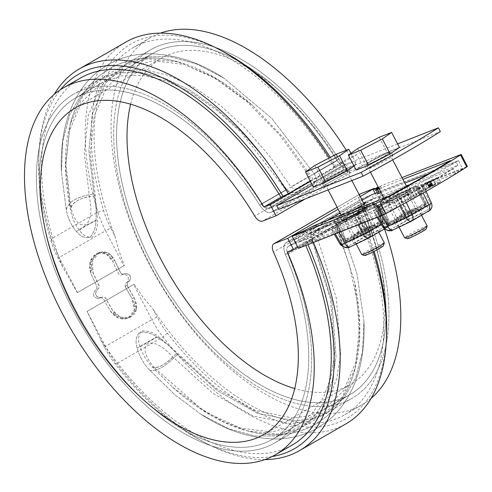 <?xml version="1.0" encoding="UTF-8"?>
<svg xmlns="http://www.w3.org/2000/svg" width="492" height="492" viewBox="0 0 492 492"><rect width="100%" height="100%" fill="white"/><g stroke="black" fill="none" stroke-linecap="round" stroke-linejoin="round"><path stroke-width="0.37" stroke-dasharray="2.46 1.84" d="M278.706 209.371L271.11 212.359A12.712 6.851 -120 0 1 259.727 205.207A197.028 106.155 -120 0 0 75.553 98A197.028 106.155 -120 0 1 259.727 205.207A12.712 6.851 -120 0 0 271.11 212.359L348.41 167.766L356.005 164.777L278.706 209.371L271.11 212.359L348.41 167.766A12.712 6.851 -120 0 1 337.02 160.613A197.028 106.155 -120 0 0 152.852 53.4A197.028 106.155 -120 0 1 337.02 160.613L259.727 205.207L286.018 190.035L241.566 132.815L216.8 110.239L191.468 92.773L166.382 80.946L142.612 75.288L120.761 75.922L101.85 82.828L81.777 101.813L69.421 130.7L65.614 167.532L70.559 210.047C72.016 217.716 74.975 224.457 79.421 230.268C82.828 235.293 87.127 237.581 92.311 237.132C96.032 232.488 97.791 226.707 97.582 219.789L95.282 195.785L90.307 153.141L94.144 116.401L106.481 87.564L126.549 68.573L153.16 60.694L184.383 64.52L218.35 79.784L252.783 105.565L283.435 137.729L310.729 175.779L337.02 160.613A12.712 6.851 -120 0 0 348.41 167.766L440.365 131.567M329.443 182.317A14.828 1.002 152.5 0 1 342.838 175.3A14.828 1.002 152.5 0 1 350.089 172.52A14.828 1.002 152.5 0 1 344.425 176.419A14.828 1.002 152.5 0 1 331.03 183.43A14.828 1.002 152.5 0 1 323.779 186.216A14.828 1.002 152.5 0 1 329.443 182.317M372.259 165.46A14.828 1.002 152.5 0 1 385.654 158.449A14.828 1.002 152.5 0 1 392.905 155.663A14.828 1.002 152.5 0 1 387.241 159.562A14.828 1.002 152.5 0 1 373.846 166.573A14.828 1.002 152.5 0 1 366.595 169.359A14.828 1.002 152.5 0 1 372.259 165.46M380.636 209.912L288.681 246.111A8.475 4.563 -120 0 0 288.349 246.271A8.475 4.563 -120 0 0 287.789 254.216L312.623 239.893L331.854 301.098L336.042 356.786L332.334 380.587L324.818 400.962L313.779 417.075L299.425 428.667L278.773 435.955L254.825 435.998L228.669 428.753L201.369 414.565L175.146 394.978L149.777 370.273C143.584 363.717 139.384 356.331 137.176 348.115C135.202 342.008 135.927 336.792 139.353 332.457C145.097 331.417 150.866 332.887 156.671 336.866C164.629 341.756 171.548 347.573 177.428 354.32L217.218 390.543L257.63 413.335L295.323 420.943L312.168 418.797L327.057 412.726L343.742 398.446L355.691 377.862L362.53 351.688L363.926 320.95L357.007 273.896L340.261 223.946L333.631 220.145L320.366 227.796L314.099 232.611L312.623 239.893L331.854 301.098L336.042 356.786L332.334 380.587L324.818 400.962L313.779 417.075L299.425 428.667L278.773 435.955L254.825 435.998L228.669 428.753L201.369 414.565L175.146 394.978L149.777 370.273C143.584 363.717 139.384 356.331 137.176 348.115C135.202 342.008 135.927 336.792 139.353 332.457C145.097 331.417 150.866 332.887 156.671 336.866C164.629 341.756 171.548 347.573 177.428 354.32L217.218 390.543L257.63 413.335L295.323 420.943L312.168 418.797L327.057 412.726L343.742 398.446L355.691 377.862L362.53 351.688L363.926 320.95L357.007 273.896L340.261 223.946L338.484 220.545L336.27 219.143L333.631 220.145L320.366 227.796L315.618 231.062L313.484 233.423L312.432 235.576L312.137 237.741L312.623 239.893L287.789 254.216A201.265 108.437 -120 0 1 274.591 442.997A201.265 108.437 -120 0 0 287.789 254.216A8.475 4.563 -120 0 1 288.349 246.271A8.475 4.563 -120 0 1 288.681 246.111L296.27 243.122L373.569 198.522L365.974 201.517L457.935 165.312A152.538 10.307 152.5 0 1 380.636 209.912L378.68 206.16A152.538 10.307 -27.5 0 0 455.979 161.56L377.321 192.532M373.569 198.522L371.62 194.777L364.025 197.766L286.725 242.359L378.68 206.16M371.62 194.777L364.025 197.766A12.712 6.851 -120 0 0 363.526 198.005L286.227 242.599A12.712 6.851 -120 0 1 286.725 242.359A12.712 6.851 -120 0 0 286.227 242.599A12.712 6.851 -120 0 0 285.397 254.524L311.694 239.352L330.519 299.271L334.622 353.785L330.981 377.1L323.625 397.032L312.82 412.813L298.773 424.153L272.187 432.031L240.982 428.224L207.021 412.966L172.575 387.186L152.237 366.94C146.591 360.968 142.539 354.258 140.085 346.805C137.742 340.778 138.123 335.544 141.235 331.104C146.991 330.378 152.661 332.125 158.246 336.325L176.954 352.684L215.933 388.17L255.514 410.5L292.42 417.948L308.884 415.845L323.478 409.897L343.637 390.771L355.999 361.614L359.701 324.419L354.56 281.707L336.399 225.096C333.927 217.236 329.818 215.847 324.068 220.926C318.232 224.088 307.9 230.68 311.694 239.352M101.85 82.828L75.553 98A197.028 106.155 -120 0 0 82.066 321.707A197.028 106.155 -120 0 0 272.476 439.325A197.028 106.155 -120 0 0 285.397 254.524A197.028 106.155 -120 0 1 272.476 439.325L349.769 394.725A197.028 106.155 -120 0 0 362.696 209.924L285.397 254.524A12.712 6.851 -120 0 1 286.227 242.599L363.526 198.005A12.712 6.851 -120 0 0 362.696 209.924A197.028 106.155 -120 0 1 349.769 394.725L323.478 409.897M261.566 203.842L286.399 189.518L261.566 203.842A201.265 108.437 -120 0 0 73.431 94.329A201.265 108.437 -120 0 1 261.566 203.842A8.475 4.563 -120 0 0 265.557 207.981L267.562 208.756A8.475 4.563 -120 0 0 269.155 208.614L276.75 205.625L269.155 208.614L312.98 183.332C316.965 181.966 317.315 178.713 314.031 173.571L271.713 118.32L223.94 78.154L196.634 63.966L170.49 56.728L146.542 56.771L125.897 64.058L105.405 83.443L92.797 112.926L88.874 150.497L93.941 193.953C95.866 202.181 96.543 210.957 95.971 220.268C95.891 227.181 93.886 232.907 89.956 237.433C84.692 238.282 80.202 236.314 76.475 231.517C71.291 225.533 67.896 218.331 66.291 209.906L61.402 171.763L62.791 141.063L69.643 114.845L81.574 94.286L98.265 79.999L117.594 72.945L139.9 72.299L164.242 78.099L189.801 90.153L215.76 108.055L240.988 131.063L264.88 158.584L286.399 189.518C291.448 193.614 296.861 193.547 302.635 189.297L312.98 183.332L315.846 180.896L316.319 178.694L315.962 177.298L314.031 173.571L271.713 118.32L223.94 78.154L196.634 63.966L170.49 56.728L146.542 56.771L125.897 64.058L105.405 83.443L92.797 112.926L88.874 150.497L93.941 193.953C95.866 202.181 96.543 210.957 95.971 220.268C95.891 227.181 93.886 232.907 89.956 237.433C84.692 238.282 80.202 236.314 76.475 231.517C71.291 225.533 67.896 218.331 66.291 209.906L61.402 171.763L62.791 141.063L69.643 114.845L81.574 94.286L98.265 79.999L117.594 72.945L139.9 72.299L164.242 78.099L189.801 90.153L215.76 108.055L240.988 131.063L264.88 158.584L287.906 191.191L289.985 192.286L292.094 192.667L296.571 192.015L302.635 189.297L269.155 208.614A8.475 4.563 -120 0 1 264.106 206.904M73.431 94.329A201.265 108.437 -120 0 0 80.085 322.85A201.265 108.437 -120 0 0 274.591 442.997A201.265 108.437 -120 0 1 80.085 322.85A201.265 108.437 -120 0 1 73.431 94.329L98.271 79.999L73.431 94.329M397.604 143.879L346.454 164.014L354.049 161.025L356.005 164.777M385.291 155.81A14.828 1.002 -27.5 0 0 390.956 151.911A14.828 1.002 -27.5 0 0 377.333 157.87A14.828 1.002 -27.5 0 0 364.646 165.607A14.828 1.002 -27.5 0 0 371.897 162.821A14.828 1.002 -27.5 0 0 385.291 155.81M342.475 172.667A14.828 1.002 -27.5 0 0 348.139 168.768A14.828 1.002 -27.5 0 0 334.517 174.728A14.828 1.002 -27.5 0 0 321.829 182.464A14.828 1.002 -27.5 0 0 329.08 179.678A14.828 1.002 -27.5 0 0 342.475 172.667M298.773 424.153L272.476 439.325A197.028 106.155 -120 0 1 82.066 321.707A197.028 106.155 -120 0 1 75.553 98L152.852 53.4A197.028 106.155 -120 0 0 159.365 277.113A197.028 106.155 -120 0 0 349.769 394.725A197.028 106.155 -120 0 1 159.365 277.113A197.028 106.155 -120 0 1 152.852 53.4L126.549 68.573M100.448 297.623L103.381 296.836L105.577 297.961A197.028 106.155 -120 0 0 112.631 310.317L120.503 317.174L129.974 317.445L136.505 309.462L134.273 297.832A197.028 106.155 60 0 1 127.219 285.471L125.079 286.313L125.3 283.804L127.49 281.627C129.341 277.383 128.068 274.948 123.683 274.308L120.761 275.089L118.633 273.939A201.265 108.437 60 0 1 112.6 261.178L106.032 253.81L97.41 253.208L100.589 252.525L102.982 252.71L107.514 254.739L109.507 256.498L112.6 261.178A201.265 108.437 60 0 0 118.633 273.939L120.761 275.089L123.683 274.308C128.068 274.948 129.341 277.383 127.49 281.627L125.3 283.804L125.079 286.313A201.265 108.437 60 0 0 132.12 298.681L134.341 310.311L127.797 318.299L118.338 318.029L110.472 311.165A201.265 108.437 -120 0 1 103.431 298.804L101.241 297.685L98.308 298.466C93.867 297.851 92.601 295.409 94.495 291.147L96.703 288.964L96.992 286.43A201.265 108.437 -120 0 1 90.952 273.669L90.239 261.449L97.41 253.208L99.587 252.347L92.41 260.582L93.105 272.82A197.028 106.155 -120 0 0 99.132 285.588L98.849 288.121L96.635 290.305C94.741 294.567 96.008 297.008 100.448 297.623L98.308 298.466C93.867 297.851 92.601 295.409 94.495 291.147L96.703 288.964L96.992 286.43A201.265 108.437 -120 0 1 90.952 273.669L89.507 268.042L89.987 262.304L90.922 259.678L93.129 256.264L97.41 253.208L102.656 251.713L105.042 251.898L102.982 252.71M99.587 252.347L108.203 252.962L114.753 260.336A197.028 106.155 60 0 0 120.774 273.097L122.902 274.241L125.823 273.466C130.208 274.106 131.481 276.541 129.63 280.784L127.44 282.962L127.219 285.471M404.811 193.307A14.828 1.002 152.5 0 1 391.417 200.324A14.828 1.002 152.5 0 1 384.166 203.104A14.828 1.002 152.5 0 1 389.824 199.211A14.828 1.002 152.5 0 1 403.219 192.194A14.828 1.002 152.5 0 1 410.476 189.414A14.828 1.002 152.5 0 1 404.811 193.307M382.991 198.528A14.828 1.002 -27.5 0 0 382.21 199.358A14.828 1.002 -27.5 0 0 389.467 196.572A14.828 1.002 -27.5 0 0 402.862 189.561A14.828 1.002 -27.5 0 0 408.52 185.662A14.828 1.002 -27.5 0 0 407.837 185.693M406.404 186.179A14.828 1.002 -27.5 0 0 383.852 197.919M347.008 216.062A14.828 1.002 152.5 0 1 360.402 209.051A14.828 1.002 152.5 0 1 367.659 206.265A14.828 1.002 152.5 0 1 361.995 210.164A14.828 1.002 152.5 0 1 348.6 217.181A14.828 1.002 152.5 0 1 341.35 219.961A14.828 1.002 152.5 0 1 347.008 216.062M286.018 190.035C291.03 198.307 302.562 193.959 308.177 190.336C315.175 187.716 316.024 182.864 310.729 175.779M316.319 178.694L342.856 163.387A8.475 4.563 -120 0 1 338.865 159.248L314.031 173.571L338.865 159.248A201.265 108.437 -120 0 0 150.73 49.729A201.265 108.437 -120 0 0 157.385 278.257A201.265 108.437 -120 0 0 351.891 398.397A201.265 108.437 -120 0 0 365.089 209.623A8.475 4.563 -120 0 1 365.648 201.677A8.475 4.563 -120 0 0 365.089 209.623A201.265 108.437 -120 0 1 351.891 398.397L327.057 412.726L351.891 398.397A201.265 108.437 -120 0 1 157.385 278.257A201.265 108.437 -120 0 1 150.73 49.729L125.897 64.058L150.73 49.729A201.265 108.437 -120 0 1 338.865 159.248A8.475 4.563 -120 0 0 346.454 164.014A8.475 4.563 -120 0 1 344.861 164.156L315.846 180.896M457.935 165.312L455.979 161.56M365.974 201.517A8.475 4.563 -120 0 0 365.648 201.677L333.631 220.145L365.648 201.677A8.475 4.563 -120 0 1 365.974 201.517L332.5 220.828L365.974 201.517M363.588 203.036A14.828 1.002 -27.5 0 0 341.036 214.776M340.175 215.385A14.828 1.002 -27.5 0 0 339.394 216.216A14.828 1.002 -27.5 0 0 352.395 210.576M95.282 195.791C79.587 197.593 71.346 202.347 70.559 210.053L70.559 210.035C64.206 178.639 63.782 151.29 69.28 127.988C74.255 106.02 84.513 88.425 100.048 75.215L111.961 67.269C134.722 55.904 159.648 54.999 186.745 64.557C209.26 72.508 231.271 86.174 252.783 105.565M140.085 346.798L158.246 336.325M154.414 367.745C148.664 361.165 141.13 350.04 147.741 343.533C157.206 340.79 166.708 350.765 172.969 357.044L212.753 393.231L253.152 415.992L290.827 423.569L307.605 421.423L322.506 415.353L342.512 396.675L355.138 368.385L359.424 337.93L357.536 303.115L349.492 265.366L335.71 226.572L325.968 225.059L319.628 229.715L317.174 237.267L336.399 298.472L340.593 354.16L336.879 377.985L329.369 398.336L318.318 414.467L303.976 426.041L277.857 434.012L247.292 430.851L224.254 422.179L200.748 408.538L154.414 367.745C159.408 367.598 165.595 364.031 172.969 357.038M309.486 176.197L310.932 180.201C309.48 185.564 304.173 188.627 295.015 189.383L290.95 186.892L309.486 176.197L279.911 135.288L246.867 101.444L212.181 76.408L178.042 61.875L147.397 58.72L121.346 66.684L100.872 86.045L88.252 115.509L84.323 153.117L89.366 196.443C90.713 204.758 93.197 217.876 85.86 224.666C77.127 227.126 72.668 215.158 70.811 207.15L65.793 162.508L70.196 124.316L82.785 96.088L102.822 77.373L122.188 70.313L144.451 69.673L168.861 75.491L194.365 87.539L220.361 105.466L245.57 128.474L269.475 156.007L290.95 186.892M342.856 163.387L344.861 164.156M386.454 337.887A216.099 116.426 60 0 1 167.409 333.182A59.323 31.962 60 0 1 157.071 316.989L151.837 319.615A63.56 34.243 -120 0 0 162.913 336.965A220.336 118.707 -120 0 0 345.956 423.833M346.288 150.257A211.861 114.144 60 0 1 350.507 157.053L356.737 154.599L362.592 165.853L349.062 171.179A8.475 4.563 60 0 1 341.325 166.161L254.745 216.105M360.445 193.836A8.475 4.563 60 0 0 360.003 202.046A188.553 101.586 60 0 1 350.175 384.713A188.553 101.586 60 0 1 294.696 388.557M130.626 104.169A188.553 101.586 60 0 1 161.72 58.068A188.553 101.586 60 0 1 341.325 166.161M134.273 297.832L132.12 298.681L134.255 304.031L134.617 306.787L133.855 312.002L131.985 315.286L127.791 318.306L124.433 319.056L121.801 318.964L116.616 317.192L112.188 313.552L114.236 312.746L112.52 310.36A197.243 106.266 -120 0 1 105.466 298.004L103.277 296.879L100.337 297.666C95.903 297.051 94.63 294.61 96.53 290.348L96.635 290.305M100.337 297.666L98.308 298.466L101.241 297.685L103.431 298.804A201.265 108.437 -120 0 0 110.472 311.165L112.188 313.552M125.743 42.134A220.336 118.707 -120 0 0 97.877 212.034A63.56 34.243 -120 0 0 105.565 230.717L110.798 228.091L114.999 236.166L118.99 251.111L124.408 265.495L123.824 265.791L105.565 230.717L59.188 257.476A63.56 34.243 60 0 1 51.5 238.792A220.336 118.707 60 0 1 39.065 150.964A220.336 118.707 60 0 1 54.225 94.384M134.617 306.787L136.671 305.981L136.302 303.226L134.162 297.875A197.243 106.266 60 0 1 127.108 285.514L127.336 283.005L129.525 280.827L127.49 281.627L129.63 280.784M264.93 459.596A220.336 118.707 60 0 1 208.362 444.399A220.336 118.707 60 0 1 116.536 363.723A63.56 34.243 60 0 1 105.46 346.374L87.096 311.405L134.168 284.247L142.871 296.983L152.871 308.914L157.071 316.989M87.201 311.301L134.168 284.247M134.162 297.875L132.12 298.681A201.265 108.437 60 0 1 125.079 286.313L127.108 285.514M116.616 317.192L118.67 316.387L116.309 314.769L114.255 315.575M272.088 456.545A216.099 116.426 60 0 1 204.906 442.634A216.099 116.426 60 0 1 114.845 363.508A59.323 31.962 60 0 1 104.507 347.315L87.096 311.405M118.67 316.387L123.867 318.152L121.801 318.964M330.28 157.372A216.099 116.426 60 0 1 335.655 166.019L334.72 166.954A220.336 118.707 -120 0 0 329.142 157.969M110.798 228.091A59.323 31.962 60 0 1 103.621 210.65A216.099 116.426 60 0 1 220.416 50.092M111.217 258.663L113.265 257.857L114.642 260.379L112.6 261.178L114.753 260.336M114.236 312.746L116.309 314.769M89.507 265.145L91.567 264.333L92.047 261.498L89.987 262.31M133.855 312.002L135.921 311.184L134.052 314.468L129.857 317.488L126.499 318.244L123.867 318.152M373.182 251.849A220.336 118.707 -120 0 0 358.145 211.947L359.08 211.013L356.921 211.861A211.861 114.144 60 0 1 344.818 414.707A211.861 114.144 60 0 1 152.871 308.914M359.08 211.013A216.099 116.426 60 0 1 374.141 251.357M129.525 280.827C131.37 276.584 130.103 274.149 125.718 273.509L122.797 274.284L120.669 273.14A197.243 106.266 60 0 1 114.642 260.379M136.671 305.981L135.921 311.184M89.999 270.932L92.047 270.12L93 272.863A197.243 106.266 -120 0 0 99.027 285.624L98.738 288.164L96.53 290.348M92.047 270.12L91.561 267.236L89.507 268.042M91.567 264.333L91.561 267.236M90.922 259.678L92.988 258.866L92.047 261.498M92.988 258.866L95.196 255.446L99.476 252.39M107.514 254.739L109.568 253.927L105.042 251.898M109.568 253.927L111.561 255.692L109.507 256.498M113.265 257.857L111.561 255.692M312.358 185.078L354.049 161.025M80.51 78.019A211.861 114.144 60 0 0 62.435 266.492L77.336 292.654L123.824 265.791M77.336 292.654L124.408 265.495M62.435 266.492L58.234 258.417A59.323 31.962 60 0 1 51.057 240.975A216.099 116.426 60 0 1 38.868 154.839A216.099 116.426 60 0 1 60.448 89.71M104.507 347.315L105.46 346.374L151.837 319.615L133.584 284.542M374.566 188.848L380.162 199.598L373.926 202.052A211.861 114.144 60 0 1 384.498 228.915M371.097 398.342A211.861 114.144 60 0 1 361.823 404.898A211.861 114.144 60 0 1 157.077 278.429A211.861 114.144 60 0 1 150.078 37.878A211.861 114.144 60 0 1 160.392 33.13M296.27 243.122L294.321 239.37L286.725 242.359L364.025 197.766A12.712 6.851 -120 0 0 363.526 198.005A12.712 6.851 -120 0 0 362.696 209.924L336.399 225.096M362.592 165.853L305.311 198.897M310.409 181.333L356.737 154.599M77.441 292.549L59.188 257.476L58.234 258.417M114.999 236.166A211.861 114.144 60 0 1 133.068 47.693A211.861 114.144 60 0 1 333.496 166.868L350.507 157.053M356.921 211.861L373.926 202.052M287.353 252.002L304.357 242.187A211.861 114.144 60 0 1 305.784 245.477M292.254 445.032A211.861 114.144 60 0 1 100.306 339.24M333.496 166.868L335.655 166.019M310.267 181.062L334.72 166.954M304.357 242.187L311.762 238.706L358.145 211.947M311.762 238.706A220.336 118.707 60 0 1 313.41 242.476M362.137 200.25L340.095 212.962M326.706 220.687L294.321 239.37M360.181 196.499L338.139 209.217M297.783 247.125L380.162 199.598M306.516 241.338A216.099 116.426 60 0 1 307.949 244.629M399.436 147.409L387.081 152.274L365.439 163.627L356.159 170.115M387.075 153.412A12.712 0.861 -27.5 0 0 374.246 159.679A12.712 0.861 -27.5 0 0 366.522 164.629A12.712 0.861 -27.5 0 0 378.194 159.525A12.712 0.861 -27.5 0 0 389.074 152.889A12.712 0.861 -27.5 0 0 387.075 153.412M407.487 238.681A10.59 0.713 152.5 0 1 416.509 233.122A10.59 0.713 152.5 0 1 426.238 228.921M379.271 137.274L387.081 152.274M357.629 148.627L365.439 163.627M427.136 226.012A12.712 0.861 -27.5 0 0 425.137 226.529A12.712 0.861 -27.5 0 0 412.308 232.802A12.712 0.861 -27.5 0 0 404.59 237.753M354.049 166.062L356.62 164.267L344.259 169.131L322.623 180.484L313.342 186.966M344.259 170.263A12.712 0.861 -27.5 0 0 331.43 176.536A12.712 0.861 -27.5 0 0 323.705 181.487A12.712 0.861 -27.5 0 0 335.378 176.376A12.712 0.861 -27.5 0 0 346.257 169.746A12.712 0.861 -27.5 0 0 344.259 170.263M350.925 153.313L356.62 164.267M314.812 165.484L322.623 180.484M336.454 154.131L344.259 169.131M364.67 255.539A10.59 0.713 152.5 0 1 373.692 249.979A10.59 0.713 152.5 0 1 383.422 245.779M384.32 242.87A12.712 0.861 -27.5 0 0 382.321 243.386A12.712 0.861 -27.5 0 0 369.492 249.659A12.712 0.861 -27.5 0 0 361.774 254.61M298.429 248.374L383.151 199.5L467.4 166.419M409.879 198.516L402.604 202.397L411.497 198.294L409.879 198.516L407.536 194.014L400.267 197.895L409.153 193.793L407.536 194.014M419.03 194.291L421.828 192.679L418.71 193.104L415.912 194.715L419.03 194.291L416.693 189.789L419.485 188.178L416.367 188.608L413.569 190.22L416.693 189.789M462.726 168.848L384.313 199.998A10.59 0.713 -27.5 0 0 380.273 202.784A10.59 0.713 -27.5 0 0 381.94 202.353L455.567 173.368A149.15 10.08 -27.5 0 0 462.726 168.848L458.433 160.595A149.15 10.08 152.5 0 1 452.511 164.346L450.561 160.595M421.908 190.465L405.125 200.146A7.509 0.51 152.5 0 1 398.483 203.627L380.033 212.433A7.509 0.51 152.5 0 1 376.239 213.928L374.566 213.048A7.509 0.51 152.5 0 1 374.547 213.03A7.509 0.51 152.5 0 1 377.413 211.056L394.197 201.376A7.509 0.51 152.5 0 1 400.839 197.889L419.289 189.088A7.509 0.51 152.5 0 1 423.083 187.593L424.756 188.473A7.509 0.51 152.5 0 1 424.774 188.491A7.509 0.51 152.5 0 1 421.908 190.465L423.145 193.018M379.092 207.317L362.309 217.003A7.509 0.51 152.5 0 1 355.667 220.484L337.217 229.284A7.509 0.51 152.5 0 1 333.422 230.779L331.749 229.899A7.509 0.51 152.5 0 1 331.731 229.887A7.509 0.51 152.5 0 1 334.597 227.913L351.38 218.227A7.509 0.51 152.5 0 1 358.022 214.746L376.472 205.945A7.509 0.51 152.5 0 1 380.267 204.451L381.94 205.33A7.509 0.51 152.5 0 1 381.958 205.348A7.509 0.51 152.5 0 1 379.092 207.317L386.042 221.652A6.673 0.449 -27.5 0 0 388.594 219.906L386.903 219.008A6.353 6.335 -62.3 0 1 384.061 227.279L385.734 228.159A6.353 6.335 117.7 0 0 388.575 219.887A6.673 0.449 -27.5 0 0 388.575 219.887L381.958 205.348M385.433 213.442A149.15 10.08 -27.5 0 0 396.823 207.261L323.189 236.246A10.59 0.713 -27.5 0 0 310.108 242.814L385.433 213.442L381.134 205.195L306.885 234.143A8.475 0.572 152.5 0 1 317.346 228.891L390.673 200.023A149.15 10.08 152.5 0 1 381.134 205.195M429.485 186.892L425.685 189.082L432.327 185.65L437.751 183.491L440.58 181.862L435.592 183.823A4.945 0.332 -27.5 0 0 429.485 186.892L427.142 182.391L423.341 184.58L429.75 181.259L435.414 178.99L438.237 177.36L433.249 179.322A4.945 0.332 -27.5 0 0 427.142 182.391M424.455 190.201L435.537 184.771L420.721 191.948L422.308 191.726L426.103 189.98L424.455 190.201L422.111 185.705L433.194 180.269L421.33 185.742L418.378 187.446L419.965 187.231L423.76 185.478L422.111 185.705M417.019 195.453L413.901 195.877L411.109 197.489L414.227 197.064L417.019 195.453L414.682 190.951L411.558 191.376L408.766 192.993L411.884 192.563L414.682 190.951M411.109 197.489L408.766 192.993M414.227 197.064L411.884 192.563M379.074 188.737L402.862 179.377M401.952 177.637L378.17 186.997M378.459 187.563L380.685 186.689L379.135 187.581A8.475 0.572 -27.5 0 0 378.625 187.876M396.823 207.261L394.479 202.759L320.846 231.744A10.59 0.713 -27.5 0 0 307.764 238.312L306.221 239.204L308.564 243.706M455.567 173.368L453.224 168.867A149.15 10.08 152.5 0 1 394.479 202.759M388.717 196.271L390.673 200.023M359.504 240.065A14.828 1.002 -27.5 0 0 353.84 243.964A14.828 1.002 -27.5 0 0 367.456 238.005A14.828 1.002 -27.5 0 0 380.15 230.268A14.828 1.002 -27.5 0 0 372.899 233.048A14.828 1.002 -27.5 0 0 359.504 240.065M303.386 231.283L305.335 235.035M295.895 234.235L299.794 241.732L306.221 239.204M432.935 185.386L430.592 180.89M433.022 185.355L430.678 180.853M437.751 183.491L435.414 178.99M440.58 181.862L438.237 177.36M385.863 199.106L383.52 194.611L381.97 195.502A10.59 0.713 -27.5 0 0 377.93 198.288A10.59 0.713 -27.5 0 0 379.596 197.852L453.224 168.867M383.52 194.611L377.093 197.138L375.144 193.387M299.794 241.732L377.093 197.138M415.168 185.958L416.952 186.892L399.098 197.194L379.467 206.56L377.69 205.625L395.543 195.324L415.168 185.958L425.322 205.459L427.099 206.394L409.246 216.695L389.621 226.056L387.837 225.121L405.691 214.82L425.322 205.459M372.352 202.815L374.129 203.75L356.282 214.051L336.651 223.411L334.874 222.476L352.721 212.181L372.352 202.815L382.505 222.316L384.283 223.251L366.429 233.552L346.805 242.913L345.021 241.978L362.875 231.677L382.505 222.316M430.746 186.425L428.403 181.923M430.887 186.351L428.55 181.849M431.035 186.277L428.692 181.776M402.321 223.208A14.828 1.002 -27.5 0 0 396.657 227.107A14.828 1.002 -27.5 0 0 410.273 221.148A14.828 1.002 -27.5 0 0 422.966 213.411A14.828 1.002 -27.5 0 0 415.715 216.191A14.828 1.002 -27.5 0 0 402.321 223.208M399.978 218.706A14.828 1.002 152.5 0 1 418.292 209.512A14.828 1.002 152.5 0 1 420.623 208.909A14.828 1.002 152.5 0 1 407.929 216.646A14.828 1.002 152.5 0 1 394.313 222.605A14.828 1.002 152.5 0 1 399.978 218.706M425.851 204.014A24.366 1.648 -27.5 0 1 425.715 204.106L417.782 210.791A21.187 1.433 -27.5 0 0 425.82 205.441A21.187 1.433 -27.5 0 0 425.82 205.176A21.187 1.433 -27.5 0 0 415.113 209.389L423.926 203.159A24.366 1.648 -27.5 0 1 424.098 203.091L425.82 205.176L425.851 204.014L416.933 186.886L427.099 206.394M458.433 160.595L381.091 191.333A8.475 0.572 -27.5 0 0 377.856 193.559M380.685 186.689L382.635 190.441M399.098 197.194L409.246 216.695M375.476 226.369A14.828 1.002 152.5 0 1 377.807 225.767A14.828 1.002 152.5 0 1 365.113 233.503A14.828 1.002 152.5 0 1 351.497 239.463A14.828 1.002 152.5 0 1 357.161 235.563A14.828 1.002 152.5 0 1 375.476 226.369M379.627 206.48L398.938 197.274L407.85 214.395L399.043 220.625L388.545 223.608L379.627 206.48A24.366 1.648 152.5 0 1 379.455 206.548L389.621 226.056M408.139 199.518L405.795 195.023M405.402 200.785L403.059 196.283M402.604 202.397L400.267 197.895M429.756 186.948L427.413 182.446M429.897 186.868L427.554 182.372M430.322 186.646L427.978 182.145M430.463 186.573L428.12 182.071M429.621 187.022L427.277 182.52M435.537 184.771L433.194 180.269M423.673 190.238L421.33 185.742M420.721 191.948L418.378 187.446M429.485 187.095L427.148 182.593M429.375 187.157L427.031 182.655M388.545 223.608A24.366 1.648 -27.5 0 1 388.366 223.675L388.336 224.838L386.62 222.753L377.702 205.631L387.837 225.121M395.543 195.324L405.691 214.82M425.685 189.082L423.341 184.58M427.413 188.282L425.07 183.787M428.95 187.397L426.607 182.901M429.049 187.341L426.705 182.84M421.828 192.679L419.485 188.178M418.71 193.104L416.367 188.608M352.721 212.181L362.875 231.677M334.874 222.476L345.021 241.978M374.129 203.75L384.283 223.251M432.751 185.466L430.408 180.964M432.849 185.422L430.506 180.927M432.443 185.601L430.1 181.099M432.548 185.552L430.205 181.05M422.308 191.726L419.965 187.231M426.103 189.98L423.76 185.478M345.679 241.726L345.519 241.695A21.187 1.433 -27.5 0 0 345.679 241.726A21.187 1.433 -27.5 0 0 356.226 237.482L345.728 240.465A24.366 1.648 -27.5 0 1 345.55 240.533L345.519 241.695L343.803 239.61L334.886 222.489L336.639 223.405L346.805 242.913M356.282 214.051L366.429 233.552M413.901 195.877L411.558 191.376M411.497 198.294L409.153 193.793M431.17 186.204L428.833 181.708M431.312 186.136L428.969 181.634M431.447 186.068L429.11 181.566M430.18 186.72L427.837 182.218M430.039 186.794L427.696 182.292M430.605 186.499L428.261 181.997M429.264 187.218L426.921 182.717M432.652 185.509L430.309 181.007M431.718 185.939L429.375 181.437M431.847 185.878L429.504 181.376M431.97 185.816L429.627 181.32M431.582 186.001L429.239 181.505M432.093 185.761L429.75 181.259M432.216 185.705L429.873 181.204M432.327 185.65L429.99 181.148M415.912 194.715L413.569 190.22M432.739 186.382L430.395 181.886M381.023 192.489L404.811 183.122M428.883 173.645L452.511 164.346M429.159 187.28L426.816 182.778M383.151 199.5L376.903 187.495M404.307 212.532A24.366 1.648 -27.5 0 1 404.615 212.372L415.113 209.389A21.187 1.433 -27.5 0 0 396.374 219.223L404.307 212.532L395.396 195.41A24.366 1.648 152.5 0 1 395.703 195.244L415.008 186.037A24.366 1.648 152.5 0 1 415.187 185.97L424.098 203.091M388.366 223.675L379.455 206.548L377.702 205.631A24.366 1.648 152.5 0 1 377.838 205.539L395.396 195.41M388.496 224.875L388.336 224.838A21.187 1.433 -27.5 0 0 388.496 224.875A21.187 1.433 -27.5 0 0 399.043 220.625A21.187 1.433 -27.5 0 0 417.782 210.791L408.157 214.235L399.246 197.107A24.366 1.648 152.5 0 1 398.938 197.274M390.777 202.673A10.418 0.701 -27.5 0 0 400.986 197.698A10.418 0.701 -27.5 0 0 407.616 193.534A10.418 0.701 -27.5 0 0 407.616 193.479A10.418 0.701 -27.5 0 0 398.053 197.667A10.418 0.701 -27.5 0 0 389.135 203.098A10.418 0.701 -27.5 0 0 389.178 203.128A10.418 0.701 -27.5 0 0 390.777 202.673M413.624 208.59A10.418 0.701 152.5 0 1 415.217 208.134A10.418 0.701 152.5 0 1 415.26 208.165A10.418 0.701 152.5 0 1 408.932 212.224A10.418 0.701 152.5 0 1 398.422 217.366A10.418 0.701 152.5 0 1 396.78 217.79A10.418 0.701 152.5 0 1 396.78 217.735A10.418 0.701 152.5 0 1 403.409 213.571A10.418 0.701 152.5 0 1 413.624 208.59M413.501 212.482A12.712 0.861 -27.5 0 0 418.305 209.1A12.712 0.861 -27.5 0 0 416.355 209.653A12.712 0.861 -27.5 0 0 403.889 215.73A12.712 0.861 -27.5 0 0 395.802 220.81A12.712 0.861 -27.5 0 0 401.681 218.651A12.712 0.861 -27.5 0 0 413.501 212.482M423.926 203.159L415.008 186.037M407.85 214.395A24.366 1.648 -27.5 0 0 408.157 214.235M406.595 190.908A12.712 0.861 152.5 0 1 408.594 190.453A12.712 0.861 152.5 0 1 400.506 195.539A12.712 0.861 152.5 0 1 388.04 201.609A12.712 0.861 152.5 0 1 386.097 202.169A12.712 0.861 152.5 0 1 393.403 197.378A12.712 0.861 152.5 0 1 406.595 190.908M415.187 185.97L416.933 186.886A24.366 1.648 152.5 0 1 416.804 186.978L399.246 197.107M386.62 222.753A24.366 1.648 -27.5 0 1 386.749 222.661L396.374 219.223A21.187 1.433 -27.5 0 0 388.336 224.838M425.715 204.106L416.804 186.978M404.615 212.372L395.703 195.244M386.749 222.661L377.838 205.539M373.988 203.836L382.899 220.963L374.966 227.648A21.187 1.433 -27.5 0 0 383.004 222.298A21.187 1.433 -27.5 0 0 383.004 222.033L381.282 219.949A24.366 1.648 -27.5 0 0 381.109 220.016L372.192 202.895A24.366 1.648 152.5 0 1 372.37 202.821L374.117 203.743A24.366 1.648 152.5 0 1 373.988 203.836L356.429 213.965A24.366 1.648 152.5 0 1 356.122 214.125L336.811 223.337A24.366 1.648 152.5 0 1 336.639 223.405L345.55 240.533M383.004 222.298L383.004 222.033A21.187 1.433 -27.5 0 0 372.296 226.246L381.109 220.016M372.192 202.895L352.887 212.101A24.366 1.648 152.5 0 0 352.579 212.261L335.021 222.396A24.366 1.648 152.5 0 0 334.886 222.489M363.779 207.765A12.712 0.861 152.5 0 1 365.777 207.31A12.712 0.861 152.5 0 1 357.69 212.39A12.712 0.861 152.5 0 1 345.224 218.466A12.712 0.861 152.5 0 1 343.281 219.02A12.712 0.861 152.5 0 1 350.587 214.235A12.712 0.861 152.5 0 1 363.779 207.765M345.728 240.465L336.811 223.337M365.033 231.252L356.226 237.482A21.187 1.433 -27.5 0 0 374.966 227.648L365.341 231.092A24.366 1.648 -27.5 0 1 365.033 231.252L356.122 214.125M365.341 231.092L356.429 213.965M335.021 222.396L343.933 239.518L353.557 236.08L361.491 229.389L352.579 212.261M361.491 229.389A24.366 1.648 -27.5 0 1 361.798 229.229L372.296 226.246A21.187 1.433 -27.5 0 0 353.557 236.08A21.187 1.433 -27.5 0 0 345.519 241.695M382.899 220.963A24.366 1.648 -27.5 0 0 383.034 220.871L374.117 203.743M347.961 219.53A10.418 0.701 -27.5 0 0 358.17 214.555A10.418 0.701 -27.5 0 0 364.8 210.392A10.418 0.701 -27.5 0 0 364.8 210.336A10.418 0.701 -27.5 0 0 355.236 214.518A10.418 0.701 -27.5 0 0 346.319 219.955A10.418 0.701 -27.5 0 0 346.362 219.986A10.418 0.701 -27.5 0 0 347.961 219.53M361.798 229.229L352.887 212.101M370.685 229.333A12.712 0.861 -27.5 0 0 375.482 225.957A12.712 0.861 -27.5 0 0 373.539 226.511A12.712 0.861 -27.5 0 0 361.073 232.587A12.712 0.861 -27.5 0 0 352.985 237.667A12.712 0.861 -27.5 0 0 358.865 235.508A12.712 0.861 -27.5 0 0 370.685 229.333M370.808 225.447A10.418 0.701 152.5 0 1 372.401 224.992A10.418 0.701 152.5 0 1 372.444 225.022A10.418 0.701 152.5 0 1 366.116 229.081A10.418 0.701 152.5 0 1 355.605 234.217A10.418 0.701 152.5 0 1 353.963 234.641A10.418 0.701 152.5 0 1 353.963 234.592A10.418 0.701 152.5 0 1 360.593 230.422A10.418 0.701 152.5 0 1 370.808 225.447M383.004 222.033L383.034 220.871M381.282 219.949L372.37 202.821M312.98 183.332L346.454 164.014L312.98 183.332M288.681 246.111L322.155 226.8L288.681 246.111M340.261 223.946L365.089 209.623L340.261 223.946M137.176 348.115L156.671 336.866L137.176 348.115M76.475 231.517C80.337 228.589 86.838 224.838 95.971 220.268C86.838 224.838 80.337 228.589 76.475 231.517M66.291 209.906C68.056 201.702 77.275 196.382 93.941 193.953C77.275 196.382 68.056 201.702 66.291 209.906M149.777 370.273C156.567 371.724 165.779 366.411 177.428 354.32C165.779 366.411 156.567 371.724 149.777 370.273M79.421 230.268C82.662 227.624 88.714 224.131 97.582 219.789M152.237 366.946C158.098 368.994 166.339 364.24 176.954 352.684M317.174 237.267L335.71 226.572M295.015 189.383L310.932 180.201M70.811 207.15C73.259 202.107 79.44 198.54 89.366 196.443M167.409 333.182L162.913 336.965L116.536 363.723L114.845 363.508M349.062 171.179L262.488 221.123M360.003 202.046L273.429 251.99M51.057 240.975L51.5 238.792L97.877 212.034L103.621 210.65M136.548 308.675L134.488 309.486M100.589 252.525L102.656 251.713M265.557 207.981L292.094 192.667M296.571 192.015L267.562 208.756M95.196 255.446L93.129 256.264M359.191 194.592L337.149 207.304M136.302 303.226L134.255 304.031M315.397 225.139L317.346 228.891M381.94 205.33L388.575 219.887C389.615 222.556 389.209 224.905 387.376 226.96L385.857 228.128A6.353 3.426 -120 0 0 386.042 221.652L381.257 224.413M380.267 204.451L386.903 219.008A6.673 0.449 -27.5 0 0 383.532 220.336A6.353 2.909 -115.5 0 1 383.901 227.347L384.061 227.279M385.734 228.159L385.611 228.245A6.353 3.426 -120 0 0 385.857 228.128L384.596 228.86M385.611 228.245L368.834 237.931L349.929 246.947L348.379 245.982L365.445 236.148L383.901 227.347M304.929 230.391L306.885 234.143M392.911 230.022L391.195 229.124L408.262 219.291L426.718 210.49L428.55 211.308L411.65 221.074L392.911 230.022M323.189 236.246L320.846 231.744M419.289 189.088L426.349 203.479L407.899 212.28A6.353 2.909 -115.5 0 1 408.262 219.291M400.839 197.889L407.899 212.28A6.673 0.449 -27.5 0 0 401.995 215.373L385.211 225.053A6.673 0.449 -27.5 0 0 382.665 226.794M358.022 214.746L365.082 229.137A6.673 0.449 -27.5 0 0 359.178 232.23L342.395 241.91A6.353 3.426 -120 0 0 348.379 245.982M351.38 218.227L359.178 232.23A6.353 3.426 -120 0 0 365.162 236.301M334.597 227.913L342.395 241.91A6.673 0.449 -27.5 0 0 339.849 243.645M376.472 205.945L383.532 220.336L365.082 229.137A6.353 2.909 -115.5 0 1 365.445 236.148M428.55 211.308A6.353 6.335 117.7 0 0 431.392 203.03L429.719 202.15A6.353 6.335 -62.3 0 1 426.878 210.428M424.756 188.473L431.392 203.03M310.108 242.814L307.764 238.312M355.667 220.484L358.096 224.887M362.309 217.003L364.849 222.23M337.217 229.284L338.945 232.421M381.94 202.353L379.596 197.852M384.313 199.998L381.97 195.502M405.125 200.146L406.263 202.483M435.592 183.823L433.249 179.322M423.083 187.593L429.719 202.15A6.673 0.449 -27.5 0 0 426.349 203.479A6.353 2.909 -115.5 0 1 426.718 210.49M342.371 246.068A6.353 6.335 117.7 0 0 348.256 246.068M377.413 211.056L385.211 225.053A6.353 3.426 -120 0 0 391.195 229.124M374.566 213.048L377.124 217.39L374.547 213.03M376.239 213.928L378.065 217.021M394.197 201.376L401.995 215.373A6.353 3.426 -120 0 0 407.979 219.444M379.135 187.581L381.091 191.333M385.187 229.21A6.353 6.335 117.7 0 0 391.072 229.21M380.033 212.433L381.761 215.57M398.483 203.627L399.812 206.031M460.487 154.593L466.736 166.591M333.422 230.779L335.249 233.878M331.749 229.899L334.308 234.247L331.731 229.887M410.476 189.414L408.52 185.662M384.166 203.104L382.21 199.358M299.425 428.667L274.591 442.997L299.425 428.667M320.366 227.796L288.349 246.271L320.366 227.796M201.369 414.565C224.543 429.645 248.3 437.769 272.642 438.932C288.626 439.325 303.3 435.838 316.676 428.471L326.756 421.755C333.822 416.183 339.892 409.559 344.972 401.89C352.457 390.482 357.702 377.592 360.728 363.207C363.502 350.015 364.572 335.931 363.926 320.95C364.572 335.931 363.502 350.015 360.728 363.207C357.702 377.592 352.457 390.482 344.972 401.89C339.892 409.559 333.822 416.183 326.756 421.755L316.676 428.471C303.3 435.838 288.626 439.325 272.642 438.932C248.3 437.769 224.543 429.645 201.369 414.565M223.94 78.154C201.062 63.068 176.972 54.944 151.684 53.776C136.081 53.548 121.745 57.035 108.677 64.237L98.585 70.959C91.278 76.715 85.036 83.591 79.852 91.586C72.373 103.24 67.176 116.407 64.274 131.081C61.74 143.824 60.78 157.385 61.402 171.763C60.78 157.385 61.74 143.824 64.274 131.081C67.176 116.407 72.373 103.24 79.852 91.586C85.036 83.591 91.278 76.715 98.585 70.959L108.677 64.237C121.745 57.035 136.081 53.548 151.684 53.776C176.972 54.944 201.062 63.068 223.94 78.154M350.089 172.52L348.139 168.768M323.779 186.216L321.829 182.464M172.575 387.186C186.019 399.289 199.795 409.258 213.897 417.087C233.971 428.268 253.829 434.141 273.478 434.707C288.343 434.953 301.959 431.693 314.333 424.928L325.476 417.351C340.784 404.252 350.937 386.872 355.931 365.205C358.656 353.637 359.959 341.251 359.855 328.053C359.75 313.238 357.985 297.789 354.56 281.707M392.905 155.663L390.956 151.911M366.595 169.359L364.646 165.607M367.659 206.265L365.704 202.519M341.35 219.961L339.394 216.216M322.506 415.353L303.976 426.041M247.292 430.857C271.867 437.597 294.321 435.568 314.646 424.756L325.255 417.53C339.917 405.119 349.88 388.742 355.132 368.385M178.042 61.875C153.935 55.245 131.819 57.09 111.702 67.41L100.503 74.846C85.608 87.269 75.504 103.757 70.196 124.316M121.346 66.684L102.822 77.373M263.601 434.657L350.175 384.713M75.147 108.012L161.72 58.068M337.137 207.286L359.178 194.568M150.078 37.878L133.068 47.693M361.823 404.898L344.818 414.707M38.868 154.839L39.065 150.964M204.906 442.634L208.362 444.399M421.595 215.361L406.533 186.425M392.696 159.845L389.074 152.889M399.049 227.113L383.969 198.141M370.445 172.163L366.522 164.629M378.779 232.212L364.062 203.952M351.885 180.564L346.257 169.746M356.233 243.97L341.153 214.998M328.103 189.924L323.705 181.487M394.313 222.605L396.657 227.107M420.623 208.909L422.966 213.411M351.497 239.463L353.84 243.964M377.807 225.767L380.15 230.268M426.078 191.345L424.774 188.491M377.93 198.288L380.273 202.784M389.135 203.098L396.78 217.79M407.616 193.479L415.26 208.165M396.78 217.735L395.802 220.81M415.217 208.134L418.305 209.1M407.616 193.534L408.594 190.453M389.178 203.128L386.097 202.169M364.8 210.392L365.777 207.31M346.362 219.986L343.281 219.02M353.963 234.592L352.985 237.667M372.401 224.992L375.482 225.957M346.319 219.955L353.963 234.641M364.8 210.336L372.444 225.022"/><path stroke-width="0.74" d="M438.415 127.815L440.365 131.567A152.538 10.307 152.5 0 1 363.065 176.161L278.706 209.371L276.75 205.625L361.116 172.409A152.538 10.307 -27.5 0 0 438.415 127.815L397.604 143.879M363.065 176.161L361.116 172.409M261.566 203.842A8.475 4.563 -120 0 0 264.106 206.904M407.837 185.693A14.828 1.002 -27.5 0 0 406.404 186.179M383.852 197.919A14.828 1.002 -27.5 0 0 382.991 198.528M377.321 192.532L371.62 194.777L362.137 200.25M352.395 210.576A14.828 1.002 -27.5 0 0 360.046 206.412A14.828 1.002 -27.5 0 0 365.704 202.519A14.828 1.002 -27.5 0 0 363.588 203.036M341.036 214.776A14.828 1.002 -27.5 0 0 340.175 215.385M305.311 198.897L276.018 215.797L262.488 221.123A8.475 4.563 60 0 1 254.745 216.105A188.553 101.586 60 0 0 75.147 108.012A188.553 101.586 60 0 0 81.383 322.106A188.553 101.586 60 0 0 263.601 434.657A188.553 101.586 60 0 0 273.429 251.99A8.475 4.563 60 0 1 273.872 243.78A8.475 4.563 60 0 1 274.204 243.626L287.728 238.3L293.589 249.549L297.783 247.125M276.018 215.797L270.163 204.549L263.927 207.003L280.938 197.194A211.861 114.144 60 0 0 80.51 78.019L63.499 87.828A211.861 114.144 60 0 1 263.927 207.003M293.589 249.549L287.353 252.002A211.861 114.144 60 0 1 275.249 454.848A211.861 114.144 60 0 1 70.504 328.379A211.861 114.144 60 0 1 63.499 87.828M294.696 388.557A188.553 101.586 60 0 1 167.957 272.156A188.553 101.586 60 0 1 130.626 104.169M329.142 157.969A220.336 118.707 -120 0 0 216.96 48.327L220.416 50.092A216.099 116.426 60 0 1 330.28 157.372M216.96 48.327A220.336 118.707 -120 0 0 125.743 42.134L79.366 68.892A220.336 118.707 60 0 1 288.337 193.713L310.267 181.062M374.141 251.357A216.099 116.426 60 0 1 386.454 337.887L386.257 341.762A220.336 118.707 -120 0 0 373.182 251.849M276.75 205.625L312.358 185.078M359.178 194.568L360.445 193.836A8.475 4.563 60 0 1 360.777 193.676L359.191 194.592M374.566 188.848L374.307 188.35L360.777 193.676M384.498 228.915A211.861 114.144 60 0 1 371.097 398.342M160.392 33.13A211.861 114.144 60 0 1 346.288 150.257M270.163 204.549L310.409 181.333M305.784 245.477A211.861 114.144 60 0 1 292.254 445.032L275.249 454.848M288.337 193.713L280.938 197.194M60.448 89.71A216.099 116.426 60 0 1 283.091 196.345M54.225 94.384A220.336 118.707 60 0 1 79.366 68.892M313.41 242.476A220.336 118.707 60 0 1 299.579 450.592L345.956 423.833A220.336 118.707 -120 0 0 386.257 341.762M299.579 450.592A220.336 118.707 60 0 1 264.93 459.596M340.095 212.962L326.706 220.687M374.307 188.35L360.181 196.499M338.139 209.217L287.728 238.3M307.949 244.629A216.099 116.426 60 0 1 272.088 456.545M348.348 155.115L356.159 170.115L368.52 165.244L390.156 153.891L399.436 147.409L391.632 132.41L379.271 137.274L357.629 148.627L348.348 155.115L360.71 150.245L382.352 138.898L391.632 132.41M427.142 226.08L426.238 228.921A10.59 0.713 152.5 0 1 419.498 233.153A10.59 0.713 152.5 0 1 409.11 238.214A10.59 0.713 152.5 0 1 407.487 238.681L404.639 237.79A12.712 0.861 -27.5 0 0 406.589 237.236A12.712 0.861 -27.5 0 0 419.049 231.16A12.712 0.861 -27.5 0 0 427.142 226.08A12.712 0.861 -27.5 0 0 427.136 226.012L421.595 215.361M382.352 138.898L390.156 153.891M360.71 150.245L368.52 165.244M399.049 227.113L404.59 237.753A12.712 0.861 -27.5 0 0 404.639 237.79M305.532 171.966L317.893 167.102L339.535 155.749L348.816 149.267L336.454 154.131L314.812 165.484L305.532 171.966L313.342 186.966L325.704 182.102L347.34 170.749L354.049 166.062M348.816 149.267L350.925 153.313M339.535 155.749L347.34 170.749M317.893 167.102L325.704 182.102M384.326 242.931L383.422 245.779A10.59 0.713 152.5 0 1 376.681 250.01A10.59 0.713 152.5 0 1 366.294 255.071A10.59 0.713 152.5 0 1 364.67 255.539L361.823 254.647A12.712 0.861 -27.5 0 0 363.772 254.087A12.712 0.861 -27.5 0 0 376.232 248.017A12.712 0.861 -27.5 0 0 384.326 242.931A12.712 0.861 -27.5 0 0 384.32 242.87L378.779 232.212M356.233 243.97L361.774 254.61A12.712 0.861 -27.5 0 0 361.823 254.647M466.748 166.948L460.5 154.949L461.152 154.42L467.4 166.419L466.748 166.948A154.236 10.418 152.5 0 1 385.992 213.54L382.013 215.471L298.429 248.374L292.18 236.375L375.765 203.467L379.75 201.535L385.992 213.54M378.625 187.876A8.475 0.572 -27.5 0 0 375.9 189.807A8.475 0.572 -27.5 0 0 377.235 189.463L379.074 188.737M402.862 179.377L450.561 160.595A149.15 10.08 152.5 0 1 388.717 196.271L315.397 225.139A8.475 0.572 152.5 0 0 304.929 230.391L295.895 234.235L292.18 236.375M460.5 154.949A154.236 10.418 152.5 0 1 379.75 201.535M461.152 154.42L401.952 177.637M378.17 186.997L373.194 189.635L378.459 187.563M375.144 193.387L373.194 189.635M375.9 189.807L377.856 193.559A8.475 0.572 -27.5 0 0 379.191 193.215L381.023 192.489M404.811 183.122L428.883 173.645M337.149 207.304L274.204 243.626M423.145 193.018L428.858 204.801A6.673 0.449 -27.5 0 0 431.41 203.048A6.673 0.449 -27.5 0 0 431.392 203.03M428.427 211.394A6.353 3.426 -120 0 0 428.673 211.271A6.353 3.426 -120 0 0 428.858 204.801L412.081 214.481L406.263 202.483M358.096 224.887L363.36 234.432A6.673 0.449 -27.5 0 0 369.264 231.338L381.257 224.413M364.849 222.23L369.264 231.338A6.353 3.426 -120 0 1 369.08 237.808L368.354 238.19A6.353 2.909 -115.5 0 1 363.36 234.432L344.91 243.232L338.945 232.421M411.65 221.074A6.353 3.426 -120 0 0 411.896 220.951A6.353 3.426 -120 0 0 412.081 214.481A6.673 0.449 -27.5 0 1 406.177 217.575A6.353 2.909 -115.5 0 0 411.171 221.332L392.714 230.139A6.353 2.909 -115.5 0 1 387.727 226.375L406.177 217.575L399.812 206.031M411.361 221.222A6.353 2.909 -115.5 0 1 411.171 221.332L430.192 210.102C432.025 208.048 432.431 205.699 431.41 203.048L426.078 191.345M349.652 247.082A6.353 6.335 -62.3 0 1 341.54 244.561A6.673 0.449 -27.5 0 0 344.91 243.232A6.353 2.909 -115.5 0 0 349.898 246.99C347.899 246.812 351.854 248.515 344.043 246.947L342.371 246.068L339.849 243.669A6.673 0.449 -27.5 0 0 339.867 243.681L341.54 244.561L335.249 233.878M339.849 243.645A6.673 0.449 -27.5 0 0 339.849 243.669L334.302 234.253L339.867 243.681A6.353 6.335 117.7 0 0 342.371 246.068M382.665 226.794A6.673 0.449 -27.5 0 0 382.665 226.812A6.673 0.449 -27.5 0 0 382.684 226.824L384.357 227.704A6.673 0.449 -27.5 0 0 387.727 226.375L381.761 215.57M377.124 217.39L382.684 226.824A6.353 6.335 117.7 0 0 385.187 229.21L382.665 226.812L377.118 217.396M378.065 217.021L384.357 227.704A6.353 6.335 -62.3 0 0 386.86 230.09L385.187 229.21M368.834 237.931A6.353 3.426 -120 0 0 369.08 237.808L384.596 228.86M350.095 246.879A6.353 2.909 -115.5 0 1 349.898 246.99L368.354 238.19A6.353 2.909 -115.5 0 0 368.545 238.079M382.013 215.471L375.765 203.467M392.911 230.022A6.353 2.909 -115.5 0 1 392.714 230.139C390.716 229.955 394.67 231.658 386.86 230.09A6.353 6.335 -62.3 0 0 392.468 230.225M377.235 189.463L379.191 193.215M273.872 243.78L337.137 207.286M406.533 186.425L392.696 159.845M383.969 198.141L370.445 172.163M364.062 203.952L351.885 180.564M341.153 214.998L328.103 189.924"/></g></svg>
